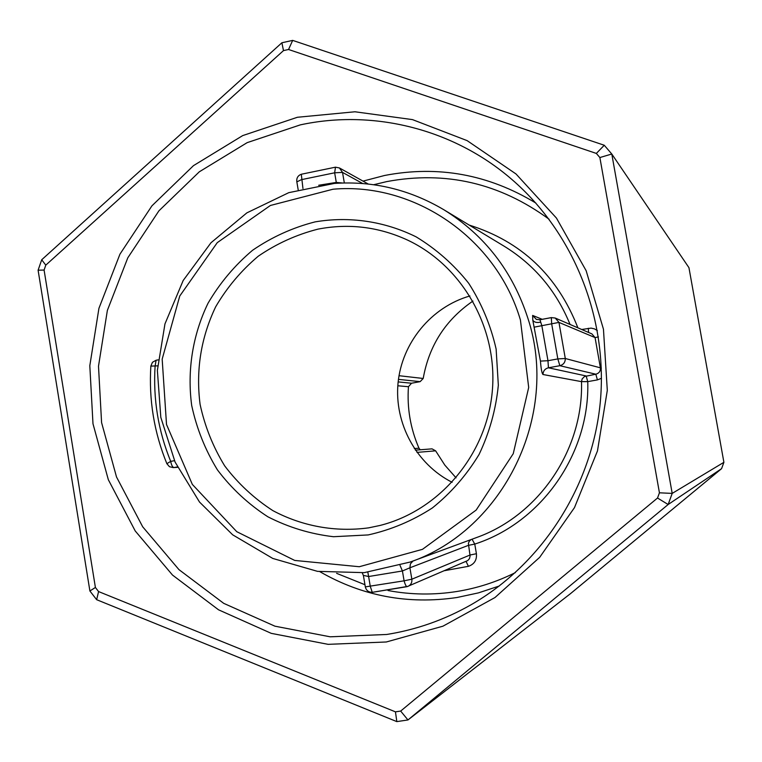 <?xml version="1.0" encoding="UTF-8"?>
<svg xmlns="http://www.w3.org/2000/svg" width="762" height="762" viewBox="0 0 762 762"><rect width="100%" height="100%" fill="white"/><g stroke="black" fill="none" stroke-linecap="round" stroke-linejoin="round"><path stroke-width="1.14" d="M95.402 587.473L98.574 591.569L395.449 711.851L400.669 711.07L657.53 498.024L659.435 492.804L599.875 157.543L596.341 153.429L288.55 49.492L283.483 50.606L45.787 265.138L44.091 270.053L95.402 587.473L89.897 590.988L96.65 599.694L98.574 591.569M297.399 117.272L354.94 111.776L412.49 119.615L467.144 140.637L516.017 173.974L556.451 218.075L586.159 270.739L603.456 329.222L607.304 390.392L597.465 450.952L574.481 507.616L539.667 557.346L494.986 597.532L442.922 626.193L386.296 641.985L328.079 644.338L271.234 633.346L218.551 609.81L172.517 575.072L135.226 530.962L108.328 479.708L92.983 423.748L89.811 365.722L98.936 308.305L119.948 254.175L151.924 205.845L193.472 165.649L242.716 135.588L297.399 117.272M520.427 320.002C496.31 237.954 414.137 181.994 333.013 189.224L270.405 205.473L217.256 242.659L179.756 296.027L162.173 359.131L166.516 424.491L192.338 484.413L236.772 531.695L294.713 560.432L359.273 566.728L422.462 549.345L476.155 510.083L513.245 453.704L528.695 387.448L520.427 320.002M315.125 221.875C349.434 216.103 384.61 221.256 416.157 236.877C436.302 249.088 453.819 264.547 468.687 283.264C481.632 303.476 490.776 325.422 496.129 349.091L498.338 385.201C495.919 409.442 489.499 432.521 479.088 454.428C466.582 475.126 451.018 492.947 432.416 507.911C412.471 520.837 391.049 529.847 368.16 534.934L333.508 536.715C310.401 534.01 288.512 527.361 267.843 516.779C248.345 504.149 231.543 488.518 217.437 469.897C205.216 449.942 196.634 428.473 191.691 405.47C187.014 370.494 192.681 334.994 208.007 303.276C219.866 283.007 234.725 265.338 252.555 250.288C271.777 237.106 292.627 227.628 315.125 221.875M723.9 462.315L672.198 493.405L611.791 154.01L688.943 267.662L723.9 462.315L721.576 468.668L570.49 593.646L407.956 719.957L396.831 721.614L395.449 711.851M721.576 468.668L668.15 504.511L672.198 493.405L659.435 492.804M599.875 157.543L611.791 154.01L604.256 145.247L292.675 40.386L288.55 49.492M89.897 590.988L38.1 270.205L41.71 259.766L281.892 42.767L292.675 40.386M96.65 599.694L396.831 721.614M657.53 498.024L668.15 504.511L407.956 719.957L400.669 711.07M38.1 270.205L44.091 270.053M41.71 259.766L45.787 265.138M281.892 42.767L283.483 50.606M604.256 145.247L596.341 153.429M415.385 450.152L432.044 448.856L435.626 450.828L444.827 465.115L456.067 477.85M472.935 301.066C445.56 319.897 428.987 345.7 423.205 378.476L420.157 381.648L411.537 383.229L408.451 386.715C406.946 408.08 410.451 428.577 418.986 448.218L420.243 449.77M469.906 295.961C431.206 307.048 401.86 342.862 398.031 383.115C394.183 423.358 416.223 464.087 452.123 482.298M368.608 527.856C335.461 532.343 302.152 526.266 272.853 510.616C254.222 498.567 238.173 483.651 224.695 465.887C213.017 446.837 204.816 426.339 200.092 404.374C195.729 370.294 200.92 337.766 215.675 306.791C227.009 287.445 241.202 270.586 258.242 256.223C276.596 243.64 296.513 234.62 317.983 229.133C348.729 223.199 378.476 226.79 407.222 239.925C462.629 265.757 498.319 328.917 492.214 392.106C486.261 455.314 439.264 510.578 379.971 525.466L368.608 527.856M300.323 124.873C373.285 109.08 453.409 128.921 511.683 179.299C573.738 232.724 608.143 318.259 600.266 402.422C592.084 486.547 542.115 564.023 471.078 604.752C444.503 619.83 416.366 629.745 386.667 634.479L330.137 636.803L274.911 626.173L223.704 603.342L178.946 569.624L142.685 526.79L116.519 476.993L101.584 422.605L98.498 366.208L107.366 310.41L127.806 257.804L158.906 210.845L199.301 171.812L247.174 142.637L300.323 124.873M499.301 585.997L478.403 592.893L456.962 597.513C408.032 604.704 362.35 596.103 319.935 571.719M363.036 181.118L384.553 175.489C438.045 165.173 488.48 174.365 535.857 203.054M373.704 184.718L386.715 181.604C445.684 170.574 499.824 183.128 549.126 219.266M515.398 572.586C496.805 581.873 477.355 588.169 457.048 591.464C433.892 595.141 410.88 594.827 388.029 590.531M364.96 584.73L336.604 573.329M444.446 570.69L468.42 566.318C474.297 564.251 476.964 560.06 476.421 553.717L474.755 544.087C541.382 522.78 590.026 453.619 587.75 381.638L597.418 379.895L601.475 378.304M597.379 330.594L594.417 328.86L591.064 328.108L581.72 329.498M577.891 327.841C557.508 275.654 521.284 241.402 469.202 225.076M410.127 562.061C503.587 529.99 559.889 415.119 527.895 318.297C512.655 271.272 484.613 235.067 443.76 209.693C409.718 189.567 373.266 180.804 334.404 183.423L288.798 192.653L246.85 212.874L210.969 242.773L183.166 280.521L164.963 323.898L157.372 370.389L160.811 417.357L175.108 462.105L199.511 502.044L232.686 534.829L272.777 558.441L317.506 571.357L364.236 572.643L410.127 562.061L476.45 537.581C538.877 515.426 583.597 449.723 581.501 381.638L582.149 378.895L584.53 376.514L595.827 374.209C598.932 373.37 600.475 371.342 600.456 368.122L595.065 337.585L591.884 333.889L555.222 318.04L551.336 317.602L551.669 323.812L557.832 358.912L547.973 360.712L540.439 361.102L532.8 320.192L532.628 315.42L542.23 319.316M407.032 586.673L372.247 592.331L408.08 586.33C410.937 584.864 412.194 582.492 411.851 579.206L404.089 580.825C405.146 584.578 406.146 586.53 407.089 586.664L467.735 560.565L469.459 558.622L470.116 556.079L468.373 543.411L469.287 541.191L471.049 539.582M597.418 379.895L595.827 374.209L559.851 365.703C563.499 364.703 565.318 362.302 565.299 358.502L557.832 358.912L559.851 365.703L548.43 367.789L586.14 375.961L587.75 381.638L581.501 381.638L542.963 374.504C541.906 373.399 541.068 368.932 540.439 361.102M570.052 324.45C556.384 290.96 534.457 264.9 504.253 246.269L443.76 209.693M342.519 183.004L336.29 182.423L336.347 183.29M363.588 575.415L368.618 576.529L367.856 572.252M400.06 565.452L402.422 570.976L409.899 567.795L410.413 563.861L413.052 560.975M365.322 586.892C366.246 590.474 368.56 592.293 372.247 592.331L370.275 586.34L368.618 576.529L402.422 570.976L404.089 580.825L365.322 586.892L363.417 575.586L362.255 572.833M542.963 374.504C543.173 370.932 544.992 368.694 548.43 367.789L547.973 360.712L541.83 325.641L539.944 319.735L536.41 319.402L540.01 319.745L551.278 317.64M534.486 327.098L558.956 322.402L555.222 318.04L551.336 317.602L539.953 319.735M297.028 181.785L301.457 179.651L334.651 172.803L342.529 172.403L339.423 167.954L335.48 167.173L334.651 172.803L336.29 182.423L318.678 185.261M177.584 467.316L173.936 467.554C172.545 467.277 171.46 465.211 170.698 461.372C158.258 430.949 153.057 399.269 155.086 366.341L156.077 360.245L152.448 362.293L150.847 366.112L157.629 365.855M399.021 375.704L423.205 378.476M398.459 379.371L420.157 381.648M411.537 383.229L398.155 381.905M418.986 448.218L414.309 448.561M408.451 386.715L397.821 385.772M416.985 452.399L435.626 450.828M476.421 553.717L470.03 555.022L411.851 579.206L409.899 567.795L468.373 545.363L474.755 544.087L472.04 539.21M468.42 566.318L466.049 561.394M177.565 467.287L173.936 467.554L177.403 466.935M362.655 183.499L342.529 172.403L344.329 182.956M302.952 188.5L301.295 174.25C297.971 175.536 296.466 177.965 296.789 181.537L298.18 189.767M174.469 460.696L170.698 461.372L166.868 463.687C154.105 432.445 148.761 399.917 150.847 366.112M540.553 322.155C536.791 322.964 534.2 322.307 532.8 320.192M536.334 319.373L532.628 315.42M588.312 328.279L588.578 332.461M598.427 336.909L595.065 337.585L558.956 322.402L565.299 358.502L601.323 368.075M158.125 359.864L156.077 360.245L158.115 359.893M368.265 184.042L339.423 167.954L335.48 167.173L301.295 174.25M166.868 463.687L169.45 466.706L173.345 467.63"/></g></svg>
